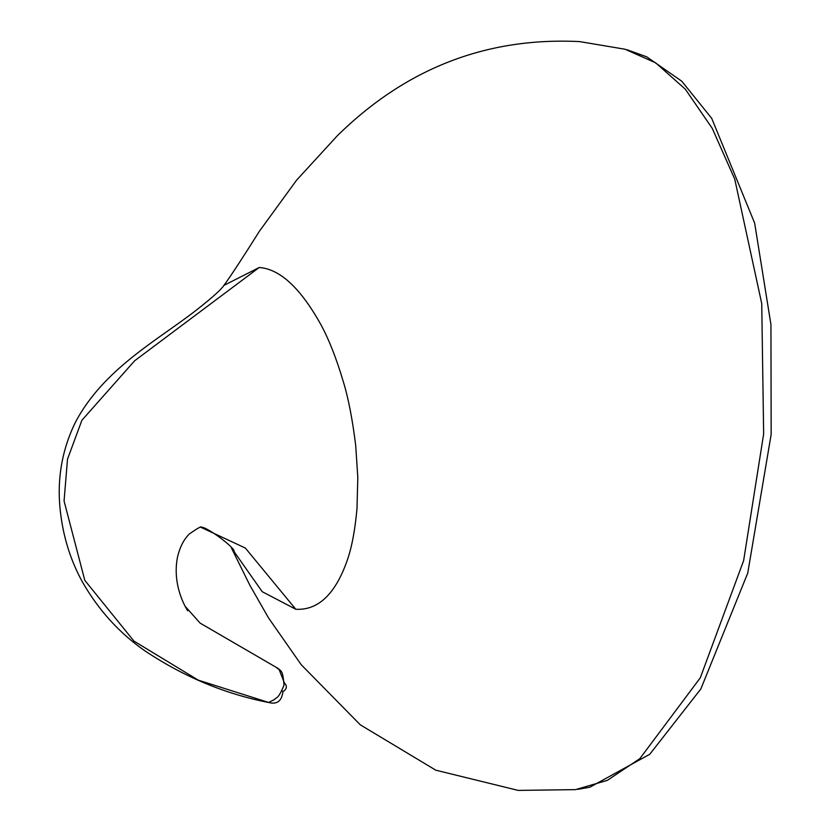 <?xml version="1.0" encoding="UTF-8"?>
<svg xmlns="http://www.w3.org/2000/svg" width="832" height="832" viewBox="0 0 832 832"><rect width="100%" height="100%" fill="white"/><g stroke="black" fill="none" stroke-linecap="round" stroke-linejoin="round"><path stroke-width="1.25" d="M575.432 789.641L607.298 780.374L639.86 758.628L700.305 677.799L743.631 560.612L763.651 433.971L761.738 303.607L734.739 179.109L712.234 128.346L685.287 89.149L655.658 62.837L625.061 49.234M284.18 682.978L284.409 682.937C287.394 686.098 286.894 689.01 282.942 691.673C281.757 700.991 277.098 704.621 268.965 702.551L198.318 680.17L133.952 641.108L84.802 580.351L64.064 500.999L67.506 459.17L81.9 420.264L134.628 360.786L259.189 267.509L223.881 285.428M231.774 548.371L262.215 591.687L295.776 609.253L245.346 548.049L201.094 527.394M284.409 682.937L278.834 668.866M224.193 285.022C221.541 289.203 212.753 297.19 197.798 308.984C158.922 339.633 103.688 368.326 75.275 422.562C61.194 451.547 56.378 482.435 60.84 515.226C63.898 538.99 71.042 561.163 82.285 581.724C98.488 610.106 119.454 633.204 145.184 651.03C183.903 676.822 225.035 693.971 268.559 702.489L274.799 699.369C275.985 696.779 277.618 700.856 284.003 685.142C282.828 670.072 281.278 671.018 276.942 668.086M282.942 691.673L282.027 690.81M259.189 267.509C279.885 268.944 300.435 287.955 320.83 324.532C328.973 339.539 336.419 358.426 343.158 381.191C348.234 397.498 352.414 418.912 355.701 445.411L357.812 477.63L356.98 508.737C354.952 531.232 351.447 549.172 346.455 562.546C334.568 594.911 317.668 610.48 295.776 609.253M626.974 49.733L646.714 56.836L681.751 81.193L711.724 118.373L754.655 223.132L770.942 324.563L771.16 434.418L747.75 573.071L700.835 688.979L649.75 754.291L589.898 787.197L577.751 789.36M575.515 789.63L518.201 790.4L435.802 770.193L360.266 724.807L301.205 664.706L268.497 617.885L249.777 585.104L231.421 547.955M625.154 49.254L579.634 41.6C486.45 36.962 405.579 68.453 337.022 136.074L296.577 180.18L259.397 231.254C242.788 257.67 231.036 275.621 224.141 285.095M200.772 527.363C204.329 524.878 235.071 547.57 234.187 551.46M201.157 527.384C201.926 525.793 198.026 527.956 189.446 533.863C183.768 539.396 179.754 547.279 177.414 557.523C172.318 584.22 184.621 606.06 187.71 610.771L187.668 610.709M185.286 606.476L200.106 623.106L277.846 668.294"/></g></svg>
